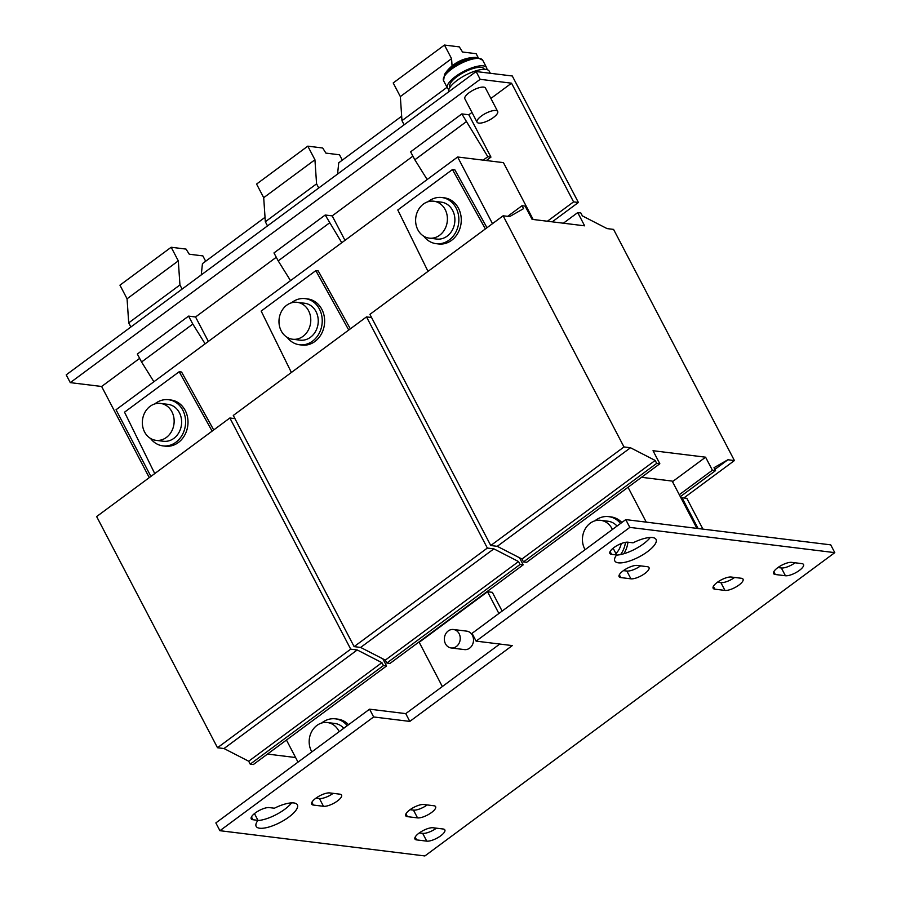 <?xml version="1.0" encoding="UTF-8"?>
<svg xmlns="http://www.w3.org/2000/svg" width="901" height="901" viewBox="0 0 901 901"><rect width="100%" height="100%" fill="white"/><g stroke="black" fill="none" stroke-linecap="round" stroke-linejoin="round"><path stroke-width="1.35" d="M717.241 582.384A11.161 3.672 -27.6 0 1 731.229 577.034L741.354 578.273A11.161 3.672 -27.6 0 1 743.043 579.174A11.161 3.672 -27.6 0 1 736.995 586.382A11.161 3.672 -27.6 0 1 724.956 590.414L714.831 589.164A11.161 3.672 -27.6 0 1 713.142 588.263A11.161 3.672 -27.6 0 1 717.241 582.384M255.31 812.95A11.161 3.672 -27.6 0 1 269.298 807.589L274.388 808.22A23.246 7.647 -27.6 0 1 297.375 804.818A23.246 7.647 -27.6 0 1 280.312 822.365A23.246 7.647 -27.6 0 1 256.166 826.363A23.246 7.647 -27.6 0 1 257.99 820.349L252.899 819.73A11.161 3.672 -27.6 0 1 251.21 818.829A11.161 3.672 -27.6 0 1 255.31 812.95M777.698 567.72A11.161 3.672 -27.6 0 1 791.686 562.37L801.811 563.609A11.161 3.672 -27.6 0 1 803.512 564.51A11.161 3.672 -27.6 0 1 797.453 571.718A11.161 3.672 -27.6 0 1 785.424 575.75L775.288 574.5A11.161 3.672 -27.6 0 1 773.599 573.599A11.161 3.672 -27.6 0 1 777.698 567.72M419.044 833.121A11.161 3.672 -27.6 0 1 433.021 827.76L443.157 829.01A11.161 3.672 -27.6 0 1 444.846 829.911A11.161 3.672 -27.6 0 1 438.787 837.108A11.161 3.672 -27.6 0 1 426.759 841.14L416.634 839.901A11.161 3.672 -27.6 0 1 414.933 839A11.161 3.672 -27.6 0 1 419.044 833.121M613.975 547.549A11.161 3.672 -27.6 0 1 627.952 542.199L633.054 542.819A23.246 7.647 -27.6 0 1 656.041 539.417A23.246 7.647 -27.6 0 1 638.978 556.964A23.246 7.647 -27.6 0 1 614.831 560.963A23.246 7.647 -27.6 0 1 616.656 554.96L611.565 554.329A11.161 3.672 -27.6 0 1 609.864 553.428A11.161 3.672 -27.6 0 1 613.975 547.549M623.199 570.795A11.161 3.672 -27.6 0 1 637.187 565.445L647.312 566.695A11.161 3.672 -27.6 0 1 649.002 567.585A11.161 3.672 -27.6 0 1 642.954 574.793A11.161 3.672 -27.6 0 1 630.914 578.825L620.789 577.575A11.161 3.672 -27.6 0 1 619.1 576.685A11.161 3.672 -27.6 0 1 623.199 570.795M315.767 798.286A11.161 3.672 -27.6 0 1 329.755 792.925L339.88 794.175A11.161 3.672 -27.6 0 1 341.58 795.076A11.161 3.672 -27.6 0 1 335.521 802.273A11.161 3.672 -27.6 0 1 323.493 806.305L313.357 805.055A11.161 3.672 -27.6 0 1 311.667 804.165A11.161 3.672 -27.6 0 1 315.767 798.286M409.82 809.864A11.161 3.672 -27.6 0 1 423.797 804.514L433.922 805.764A11.161 3.672 -27.6 0 1 435.622 806.654A11.161 3.672 -27.6 0 1 429.563 813.862A11.161 3.672 -27.6 0 1 417.535 817.894L407.398 816.644A11.161 3.672 -27.6 0 1 405.709 815.754A11.161 3.672 -27.6 0 1 409.82 809.864M585.109 549.678A18.594 15.858 97 0 1 583.082 544.688A18.594 15.858 97 0 1 600.618 520.327A18.594 15.858 97 0 1 612.41 529.484M621.24 543.562A18.594 15.858 97 0 1 615.935 553.563M623.762 553.777A23.246 19.822 -83 0 0 623.819 553.687A23.246 19.822 -83 0 0 627.929 542.188M621.848 522.501A23.246 19.822 -83 0 0 611.069 516.926L608.659 516.633A23.246 19.822 -83 0 0 594.885 520.834M620.575 554.577A23.246 19.822 -83 0 0 621.408 553.394A23.246 19.822 -83 0 0 625.463 542.323M620.541 523.458A23.246 19.822 -83 0 0 608.659 516.633M453.44 629.506L466.707 631.139A9.303 7.929 97 0 1 472.957 636.613A9.303 7.929 97 0 1 471.797 645.848A9.303 7.929 97 0 1 464.432 649.598L451.164 647.965A9.303 7.929 -83 0 0 458.53 644.215A9.303 7.929 -83 0 0 459.69 634.968A9.303 7.929 -83 0 0 453.44 629.506A9.303 7.929 -83 0 0 446.074 633.245A9.303 7.929 -83 0 0 444.914 642.492A9.303 7.929 -83 0 0 451.164 647.965M348.586 724.708A23.246 19.822 -83 0 0 337.807 719.133L335.397 718.84A23.246 19.822 -83 0 0 321.623 723.041M347.279 725.665A23.246 19.822 -83 0 0 335.397 718.84M311.847 751.885A18.594 15.858 97 0 1 309.809 746.895A18.594 15.858 97 0 1 327.345 722.534A18.594 15.858 97 0 1 339.136 731.691M287.171 337.346A23.246 19.822 -83 0 0 299.515 344.768L301.925 345.072A23.246 19.822 -83 0 0 324.642 321.725A23.246 19.822 -83 0 0 307.613 298.918L305.202 298.625A23.246 19.822 -83 0 0 291.428 302.826M299.515 344.768A23.246 19.822 -83 0 0 322.231 321.432A23.246 19.822 -83 0 0 305.202 298.625M294.233 302.274A18.594 15.858 97 0 1 297.15 302.319A18.594 15.858 97 0 1 310.766 321.004A18.594 15.858 97 0 1 295.539 339.283A18.594 15.858 97 0 1 292.611 339.238A18.594 15.858 97 0 1 278.995 320.542A18.594 15.858 97 0 1 294.233 302.274M297.15 302.319L304.628 303.243A18.594 15.858 97 0 1 318.233 321.927A18.594 15.858 97 0 1 303.006 340.195A18.594 15.858 97 0 1 300.078 340.161L292.611 339.238M150.535 438.449A23.246 19.822 -83 0 0 162.878 445.871L165.288 446.175A23.246 19.822 -83 0 0 188.005 422.828A23.246 19.822 -83 0 0 170.976 400.021L168.566 399.729A23.246 19.822 -83 0 0 154.792 403.93M162.878 445.871A23.246 19.822 -83 0 0 185.595 422.535A23.246 19.822 -83 0 0 168.566 399.729M157.596 403.378A18.594 15.858 97 0 1 160.524 403.423A18.594 15.858 97 0 1 174.13 422.107A18.594 15.858 97 0 1 158.903 440.386A18.594 15.858 97 0 1 155.974 440.341A18.594 15.858 97 0 1 142.369 421.645A18.594 15.858 97 0 1 157.596 403.378M160.524 403.423L167.991 404.346A18.594 15.858 97 0 1 181.608 423.031A18.594 15.858 97 0 1 166.381 441.299A18.594 15.858 97 0 1 163.453 441.265L155.974 440.341M423.808 236.242A23.246 19.822 -83 0 0 436.152 243.664L438.562 243.968A23.246 19.822 -83 0 0 461.267 220.621A23.246 19.822 -83 0 0 444.238 197.815L441.828 197.522A23.246 19.822 -83 0 0 428.054 201.723M436.152 243.664A23.246 19.822 -83 0 0 458.857 220.328A23.246 19.822 -83 0 0 441.828 197.522M430.858 201.171A18.594 15.858 97 0 1 433.786 201.216A18.594 15.858 97 0 1 447.392 219.9A18.594 15.858 97 0 1 432.165 238.179A18.594 15.858 97 0 1 429.236 238.134A18.594 15.858 97 0 1 415.631 219.439A18.594 15.858 97 0 1 430.858 201.171M433.786 201.216L441.265 202.139A18.594 15.858 97 0 1 454.87 220.824A18.594 15.858 97 0 1 439.643 239.092A18.594 15.858 97 0 1 436.715 239.058L429.236 238.134M490.335 73.285L489.243 71.213A22.784 7.49 152.4 0 0 457.235 80.313A22.784 7.49 152.4 0 0 448.675 91.834M484.31 69.298L484.119 68.938A19.293 6.341 152.4 0 0 457.01 76.641A19.293 6.341 152.4 0 0 449.914 86.811L450.106 87.172M448.901 89.39A22.086 7.264 -27.6 0 1 447.448 88.107L443.574 80.696L444.531 74.4A21.185 6.971 -27.6 0 1 451.401 67.665A21.185 6.971 -27.6 0 1 477.001 57.427L477.001 57.427A21.185 6.971 -27.6 0 1 477.958 57.506M447.448 88.107A22.086 7.264 -27.6 0 1 455.568 76.461A22.086 7.264 -27.6 0 1 486.596 67.643A22.086 7.264 -27.6 0 1 486.81 69.568M493.388 117.535A11.623 3.818 -27.6 0 1 477.068 122.176A11.623 3.818 -27.6 0 1 481.337 116.049A11.623 3.818 -27.6 0 1 497.667 111.409A11.623 3.818 -27.6 0 1 493.388 117.535M477.068 122.176L464.86 98.828A11.623 3.818 -27.6 0 1 469.128 92.702A11.623 3.818 -27.6 0 1 485.459 88.05L497.667 111.409M717.478 582.204L720.89 582.632A11.161 3.672 -27.6 0 0 734.63 577.451M291.597 802.881A23.246 7.647 -27.6 0 1 257.866 820.518M777.946 567.54L781.347 567.968A11.161 3.672 -27.6 0 0 795.099 562.787M419.28 832.941L422.682 833.357A11.161 3.672 -27.6 0 0 436.433 828.188M650.263 537.48A23.246 7.647 -27.6 0 1 616.532 555.117M623.436 570.626L626.848 571.043A11.161 3.672 -27.6 0 0 640.588 565.862M316.014 798.106L319.416 798.523A11.161 3.672 -27.6 0 0 333.167 793.353M410.056 809.695L413.458 810.112A11.161 3.672 -27.6 0 0 427.209 804.931M499.773 644.046L405.743 713.626L369.568 709.177L215.857 822.917L219.923 830.699L373.633 716.959L369.568 709.177M625.756 519.607L629.822 527.389L476.111 641.129L472.045 633.347L625.756 519.607L830.722 544.857L834.788 552.64L424.889 855.95L219.923 830.699M629.822 527.389L834.788 552.64M476.111 641.129L512.286 645.589L409.809 721.408L373.633 716.959M409.809 721.408L405.743 713.626M681.212 498.366L682.023 497.769L698.106 528.515M682.023 497.769L686.844 498.366L702.926 529.112M442.335 686.551L419.202 642.289L487.52 591.743L492.34 592.329L502.139 611.081M487.52 591.743L498.884 613.48M341.772 242.729L325.205 215.012L332.199 215.88L344.982 240.342M290.527 280.639L278.206 260.885L329.439 222.964M278.206 260.885L273.972 252.933L325.205 215.012M267.507 225.892L265.333 221.759L263.7 197.691L256.582 184.063L307.815 146.153L322.693 147.989L325.892 153.114L339.508 154.792L342.312 160.141M401.666 116.218L338.742 162.788L337.56 174.062M318.74 187.982L316.578 183.838L314.933 159.77L307.815 146.153M263.7 197.691L314.933 159.77M265.333 221.759L316.578 183.838M182.103 289.086L179.941 284.941L178.308 260.873L171.179 247.257L186.056 249.093L189.255 254.217L202.871 255.895L205.676 261.245M130.87 326.995L128.708 322.862L127.064 298.794L119.946 285.166L171.179 247.257M127.064 298.794L178.308 260.873M128.708 322.862L179.941 284.941M192.814 324.067L188.579 316.116L137.335 354.037L141.57 361.988L192.814 324.067L205.135 343.833M188.579 316.116L195.562 316.983L208.356 341.445M153.891 381.742L141.57 361.988M452.065 65.942L451.57 58.666L444.452 45.05L459.33 46.886L462.528 52.01L476.145 53.688L478.149 57.518M404.132 124.788L401.97 120.655L400.337 96.587L393.208 82.96L444.452 45.05M400.337 96.587L451.57 58.666M401.97 120.655L447.031 87.307M486.315 160.536L490.955 157.101L487.813 156.706L461.841 113.909L410.608 151.83L414.843 159.781L466.076 121.86M483.173 160.141L487.813 156.706M461.841 113.909L468.835 114.776L490.955 157.101M427.164 179.536L414.843 159.781M522.017 205.732L523.549 208.649L509.639 216.589L503.13 215.789L623.988 446.952L630.497 447.752L655.173 460.445L656.705 463.362L659.836 463.745L653.022 450.714L705.584 457.19L712.398 470.221L715.54 470.604L714.009 467.687L727.907 459.758L734.416 460.557L613.57 229.395L607.06 228.595L582.384 215.902L580.852 212.985L577.721 212.591L584.636 225.824L532.074 219.348L525.148 206.115L522.017 205.732L507.68 216.341M705.584 457.19L672.484 481.675M641.512 477.305L672.169 481.078L696.901 528.369M267.484 754.069L295.607 757.538M503.13 215.789L369.917 314.359L490.763 545.522L497.273 546.333L521.961 559.014L523.481 561.931L526.623 562.325L659.836 463.745M623.988 446.952L490.763 545.522M630.497 447.752L497.273 546.333M655.173 460.445L521.961 559.014M656.705 463.362L523.481 561.931M712.398 470.221L679.298 494.717M715.54 470.604L680.323 496.665M727.907 459.758L714.898 469.387M734.416 460.557L683.836 497.994M577.721 212.591L563.373 223.211M646.254 522.13L628.031 487.272M286.45 740.036L298.006 762.133M486.979 227.739L454.859 169.839L452.448 169.534L485.38 228.922M452.448 169.534L397.803 209.978L428.009 271.37M234.924 418.616L229.868 417.996L96.644 516.566L217.501 747.729L224.011 748.54L248.687 761.221L250.219 764.138L253.35 764.532L386.563 665.952L382.857 658.856M229.868 417.996L350.714 649.159L217.501 747.729M350.714 649.159L357.224 649.959L224.011 748.54M357.224 649.959L381.911 662.652L248.687 761.221M381.911 662.652L383.432 665.569L250.219 764.138M383.432 665.569L386.563 665.952M213.706 429.946L181.597 372.045L179.186 371.741L212.118 431.129M179.186 371.741L124.529 412.185L154.747 473.577M371.561 317.512L366.504 316.893L233.28 415.462L354.127 646.625L360.637 647.436L385.324 660.118L386.844 663.035L389.987 663.429L523.199 564.848L519.494 557.753M366.504 316.893L487.351 548.056L354.127 646.625M487.351 548.056L493.861 548.855L360.637 647.436M493.861 548.855L518.537 561.548L385.324 660.118M518.537 561.548L520.068 564.465L386.844 663.035M520.068 564.465L523.199 564.848M350.343 328.842L318.233 270.942L315.823 270.638L348.743 330.025M315.823 270.638L261.166 311.082L291.372 372.473M327.345 722.534L334.823 723.458A18.594 15.858 97 0 1 343.777 728.267M492.487 223.673L457.629 156.999L116.038 409.752L150.895 476.426M533.155 219.484L503.445 162.642L457.629 156.999M201.261 274.906L202.443 263.633L265.04 217.321M512.286 75.988L476.111 71.539L480.177 79.322L511.531 83.185L573.577 201.869L578.397 202.466L512.286 75.988M149.273 477.631L101.633 386.484L70.278 382.632L480.177 79.322M476.111 71.539L66.212 374.85L70.278 382.632M547.403 221.241L573.577 201.869M552.234 221.837L578.397 202.466M332.199 215.88L412.906 156.155M468.835 114.776L471.978 112.445M490.899 98.446L511.531 83.185M101.633 386.484L139.644 358.361M195.562 316.983L276.28 257.258M600.618 520.327L608.096 521.251A18.594 15.858 97 0 1 617.039 526.06M616.656 554.96L613.13 548.202M257.99 820.349L254.465 813.603M443.574 80.696A22.086 7.264 -27.6 0 1 451.694 69.05A22.086 7.264 -27.6 0 1 482.711 60.221L477.001 57.427A37.2 37.2 0 0 0 444.531 74.4M405.946 813.851L407.398 816.644M417.535 817.894L413.458 810.112M311.904 802.262L313.357 805.055M323.493 806.305L319.416 798.523M619.325 574.782L620.789 577.575M630.914 578.825L626.848 571.043M610.101 551.536L611.565 554.329M415.17 837.097L416.634 839.901M426.759 841.14L422.682 833.357M773.835 571.707L775.288 574.5M785.424 575.75L781.347 567.968M251.435 816.925L252.899 819.73M713.367 586.371L714.831 589.164M724.956 590.414L720.89 582.632M486.596 67.643L482.711 60.221"/></g></svg>
